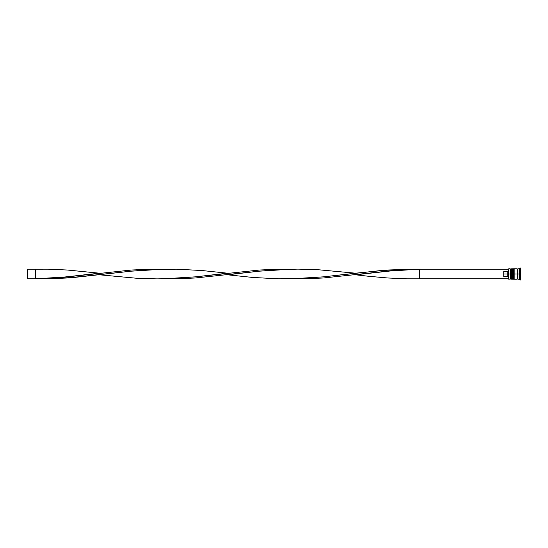 <?xml version="1.0" encoding="UTF-8"?>
<svg xmlns="http://www.w3.org/2000/svg" width="548" height="548" viewBox="0 0 548 548"><rect width="100%" height="100%" fill="white"/><g stroke="black" fill="none" stroke-linecap="round" stroke-linejoin="round"><path stroke-width="0.82" d="M510.654 274L510.654 278.733L510.654 274L510.654 278.733L510.654 274L511.14 274L510.174 274L510.174 279.213L510.174 274L508.571 274L508.571 279.055L508.571 268.945L508.571 274L507.77 274L507.77 271.479L503.756 271.479L503.756 274L508.729 274L508.729 279.213L508.729 274L510.174 274L510.174 268.787L510.174 274L510.654 274L510.654 269.267L510.654 274M511.777 278.733L511.298 279.213L511.298 274L511.777 274L511.298 274L511.14 279.213L511.14 274L511.14 279.213L510.654 278.733L510.174 279.213L508.571 279.055M511.298 274L511.298 268.787L511.298 274M511.777 269.267L511.14 268.787L511.14 274L511.14 268.787L510.654 269.267L510.174 268.787L508.729 268.787L508.729 274L508.571 268.945M513.065 274L513.065 278.733L513.065 274L513.065 278.733L513.065 274L513.545 274L512.579 274L512.579 279.213L512.579 274L511.777 274L511.777 279.213L511.777 274L512.579 274L512.579 268.787L512.579 274L513.065 274L513.065 269.267L513.065 274M514.182 278.733L513.702 279.213L513.702 274L514.182 274L513.702 274L513.545 279.213L513.545 274L513.545 279.213L513.065 278.733L511.777 279.213M513.702 274L513.702 268.787L513.702 274M514.182 269.267L513.545 268.787L513.545 274L513.545 268.787L513.065 269.267L511.777 268.787L511.777 274L511.777 268.787M517.072 279.131L517.47 278.733L517.47 274L517.874 274L517.47 274L517.47 269.267L517.47 274L514.182 274L514.182 279.213L514.182 274L517.47 274L517.47 278.733L517.874 279.131M520.278 274L519.477 274L519.477 279.213L519.477 274L517.874 274L517.874 279.213L517.874 274L519.477 274L519.477 268.787L519.477 274L520.278 274L520.278 280.014L520.278 274M517.072 268.787L517.072 279.213L517.072 268.787L514.182 268.787L514.182 274L514.182 268.787M520.6 280.014L520.6 274L520.6 280.014L519.477 279.213L517.874 279.213M508.571 270.644L507.77 271.479L507.77 276.521L508.571 277.356L507.77 276.521L507.77 274L503.756 274L503.756 276.521L507.77 276.521L503.756 276.521L503.756 271.479L507.77 271.479L508.571 270.644M520.6 267.986L520.6 274L520.6 267.986L519.477 268.787L517.874 268.787L517.874 274L517.874 268.787M508.571 278.809L419.556 278.809L419.556 269.191L508.571 269.191L413.151 269.123L381.141 270.52L323.519 276.836L291.509 278.809L304.311 278.822L323.519 277.966L387.546 271.164L419.556 269.191L393.944 270.582L355.529 274.801L368.338 276.247L387.546 277.966L406.753 278.822L508.571 278.809M163.462 269.191L150.659 269.178L131.452 270.034L67.431 276.836L35.421 278.809L48.224 278.822L67.431 277.966L131.452 271.164L163.462 269.191M419.556 278.809L419.556 269.191L413.151 269.123L387.546 270.034L355.529 273.199L317.121 269.637L297.913 269.123L278.706 269.671L259.499 271.164L227.489 274.801L253.094 277.48L278.706 278.822L297.913 278.624L323.519 276.836L355.529 273.199M99.441 274.801L137.856 278.363L157.064 278.877L169.866 278.624L195.478 276.836L227.489 273.199L201.876 270.52L176.271 269.178L150.659 269.671L131.452 271.164L73.836 277.48L41.819 278.877L35.421 278.809L61.027 277.418L99.441 273.199L67.431 270.034L48.224 269.178L35.421 269.191L35.421 278.809L27.4 278.809L35.421 278.809L35.421 269.191L27.4 269.191L35.421 269.191M291.509 269.191L278.706 269.178L259.499 270.034L195.478 276.836L163.462 278.809L176.271 278.822L195.478 277.966L259.499 271.164L291.509 269.191M27.4 278.809L27.4 269.191L27.4 278.809M517.072 268.869L517.47 269.267L517.874 268.869M517.072 279.213L514.182 279.213"/></g></svg>
